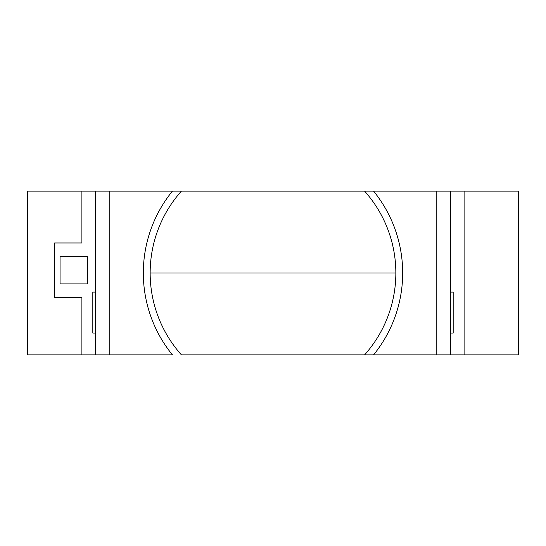 <?xml version="1.0" encoding="UTF-8"?>
<svg xmlns="http://www.w3.org/2000/svg" width="546" height="546" viewBox="0 0 546 546"><rect width="100%" height="100%" fill="white"/><g stroke="black" fill="none" stroke-linecap="round" stroke-linejoin="round"><path stroke-width="0.82" d="M518.563 191.1L518.563 354.9L464.1 354.9L464.1 191.1L518.563 191.1M450.45 333.06L453.18 333.06L453.18 292.11L450.45 292.11M87.36 256.62L60.06 256.62L60.06 283.92L87.36 283.92L87.36 256.62M81.9 191.1L81.9 242.97L54.6 242.97L54.6 297.57L81.9 297.57L81.9 354.9L27.437 354.9L27.437 191.1L373.539 191.1A129.675 129.675 0 0 1 373.539 354.9L181.436 354.9A122.85 122.85 0 0 1 181.436 191.1L172.461 191.1A129.675 129.675 0 0 0 172.461 354.9L109.2 354.9L109.2 191.1M450.45 191.1L436.8 191.1L436.8 354.9L450.45 354.9L450.45 191.1L464.1 191.1M81.9 354.9L95.55 354.9L95.55 191.1M450.45 354.9L464.1 354.9M436.8 191.1L364.564 191.1A122.85 122.85 0 0 1 364.564 354.9L436.8 354.9M95.55 292.11L92.82 292.11L92.82 333.06L95.55 333.06M95.55 354.9L109.2 354.9M150.15 273L395.85 273"/></g></svg>

